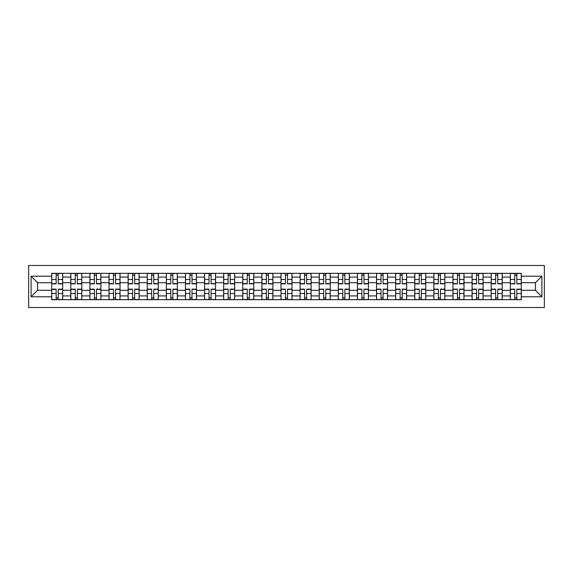 <?xml version="1.0" encoding="UTF-8"?>
<svg xmlns="http://www.w3.org/2000/svg" width="573" height="573" viewBox="0 0 573 573"><rect width="100%" height="100%" fill="white"/><g stroke="black" fill="none" stroke-linecap="round" stroke-linejoin="round"><path stroke-width="0.86" d="M28.65 307.508L544.35 307.508L544.35 265.492L28.65 265.492L28.65 307.508M70.787 299.665L70.787 277.067L62.701 277.067L62.701 299.665M62.701 277.067L62.701 273.335M70.787 277.067L70.787 273.335M81.81 273.335L81.81 299.665M89.897 299.665L89.897 273.335M100.92 273.335L100.92 299.665M109.006 299.665L109.006 273.335M120.029 273.335L120.029 299.665M128.116 299.665L128.116 273.335M139.139 273.335L139.139 299.665M147.225 299.665L147.225 273.335M158.248 273.335L158.248 299.665M166.335 299.665L166.335 273.335M177.358 273.335L177.358 299.665M185.444 299.665L185.444 273.335M196.467 273.335L196.467 299.665M204.554 299.665L204.554 273.335M215.577 273.335L215.577 299.665M223.663 299.665L223.663 273.335M234.686 273.335L234.686 299.665M242.773 299.665L242.773 273.335M253.796 273.335L253.796 299.665M261.875 299.665L261.875 273.335M272.906 273.335L272.906 299.665M280.985 299.665L280.985 273.335M292.015 273.335L292.015 299.665M300.094 299.665L300.094 273.335M311.125 273.335L311.125 299.665M319.204 299.665L319.204 273.335M330.227 273.335L330.227 299.665M338.314 299.665L338.314 273.335M349.337 273.335L349.337 299.665M357.423 299.665L357.423 273.335M368.446 273.335L368.446 299.665M376.533 299.665L376.533 273.335M387.556 273.335L387.556 299.665M395.642 299.665L395.642 273.335M406.665 273.335L406.665 299.665M414.752 299.665L414.752 273.335M425.775 273.335L425.775 299.665M433.861 299.665L433.861 273.335M444.884 273.335L444.884 299.665M452.971 299.665L452.971 273.335M463.994 273.335L463.994 299.665M472.08 299.665L472.08 273.335M483.103 273.335L483.103 299.665M491.19 299.665L491.19 273.335M502.213 273.335L502.213 299.665M510.299 299.665L510.299 273.335M510.299 290.296L502.213 290.296M491.19 290.296L483.103 290.296M472.08 290.296L463.994 290.296M452.971 290.296L444.884 290.296M433.861 290.296L425.775 290.296M414.752 290.296L406.665 290.296M395.642 290.296L387.556 290.296M376.533 290.296L368.446 290.296M357.423 290.296L349.337 290.296M338.314 290.296L330.227 290.296M319.204 290.296L311.125 290.296M300.094 290.296L292.015 290.296M280.985 290.296L272.906 290.296M261.875 290.296L253.796 290.296M242.773 290.296L234.686 290.296M223.663 290.296L215.577 290.296M204.554 290.296L196.467 290.296M185.444 290.296L177.358 290.296M166.335 290.296L158.248 290.296M147.225 290.296L139.139 290.296M128.116 290.296L120.029 290.296M109.006 290.296L100.92 290.296M89.897 290.296L81.81 290.296M70.787 290.296L62.701 290.296M510.299 282.704L502.213 282.704M491.19 282.704L483.103 282.704M472.08 282.704L463.994 282.704M452.971 282.704L444.884 282.704M433.861 282.704L425.775 282.704M414.752 282.704L406.665 282.704M395.642 282.704L387.556 282.704M376.533 282.704L368.446 282.704M357.423 282.704L349.337 282.704M338.314 282.704L330.227 282.704M319.204 282.704L311.125 282.704M300.094 282.704L292.015 282.704M280.985 282.704L272.906 282.704M261.875 282.704L253.796 282.704M242.773 282.704L234.686 282.704M223.663 282.704L215.577 282.704M204.554 282.704L196.467 282.704M185.444 282.704L177.358 282.704M166.335 282.704L158.248 282.704M147.225 282.704L139.139 282.704M128.116 282.704L120.029 282.704M109.006 282.704L100.92 282.704M89.897 282.704L81.81 282.704M70.787 282.704L62.701 282.704M37.589 290.296L51.677 290.296L51.677 282.704L37.589 282.704L37.589 290.296L31.1 296.793L31.1 276.207L51.677 276.207L51.677 282.704M521.323 282.704L521.323 290.296L535.411 290.296L535.411 282.704L521.323 282.704L521.323 273.335L51.677 273.335L51.677 276.207M521.323 276.207L541.9 276.207L541.9 296.793L521.323 296.793L521.323 290.296M51.677 290.296L51.677 299.665L521.323 299.665L521.323 296.793M51.677 296.793L31.1 296.793M58.231 297.831L56.147 297.831M56.147 275.169L58.231 275.169M77.341 297.831L75.256 297.831M75.256 275.169L77.341 275.169M96.45 297.831L94.366 297.831M94.366 275.169L96.45 275.169M115.56 297.831L113.475 297.831M113.475 275.169L115.56 275.169M134.669 297.831L132.585 297.831M132.585 275.169L134.669 275.169M153.779 297.831L151.695 297.831M151.695 275.169L153.779 275.169M172.888 297.831L170.804 297.831M170.804 275.169L172.888 275.169M191.998 297.831L189.914 297.831M189.914 275.169L191.998 275.169M211.108 297.831L209.023 297.831M209.023 275.169L211.108 275.169M230.217 297.831L228.133 297.831M228.133 275.169L230.217 275.169M249.327 297.831L247.242 297.831M247.242 275.169L249.327 275.169M268.429 297.831L266.352 297.831M266.352 275.169L268.429 275.169M287.539 297.831L285.461 297.831M285.461 275.169L287.539 275.169M306.648 297.831L304.571 297.831M304.571 275.169L306.648 275.169M325.758 297.831L323.673 297.831M323.673 275.169L325.758 275.169M344.867 297.831L342.783 297.831M342.783 275.169L344.867 275.169M363.977 297.831L361.892 297.831M361.892 275.169L363.977 275.169M383.086 297.831L381.002 297.831M381.002 275.169L383.086 275.169M402.196 297.831L400.112 297.831M400.112 275.169L402.196 275.169M421.305 297.831L419.221 297.831M419.221 275.169L421.305 275.169M440.415 297.831L438.331 297.831M438.331 275.169L440.415 275.169M459.525 297.831L457.44 297.831M457.44 275.169L459.525 275.169M478.634 297.831L476.55 297.831M476.55 275.169L478.634 275.169M497.744 297.831L495.659 297.831M495.659 275.169L497.744 275.169M516.853 297.831L514.769 297.831M514.769 275.169L516.853 275.169M31.1 276.207L37.589 282.704M535.411 290.296L541.9 296.793M535.411 282.704L541.9 276.207M58.231 283.864L58.231 273.457L62.643 273.457L62.643 283.864L58.231 283.864M56.147 275.047L58.231 275.047M60.007 273.457L51.742 273.457L51.742 283.864L56.147 283.864L56.147 273.457L54.371 273.457M56.147 289.136L56.147 299.543L51.742 299.543L51.742 289.136L56.147 289.136M58.231 297.953L56.147 297.953M54.371 299.543L62.643 299.543L62.643 289.136L58.231 289.136L58.231 299.543L60.007 299.543M77.341 283.864L77.341 273.457L81.753 273.457L81.753 283.864L77.341 283.864M75.256 275.047L77.341 275.047M79.117 273.457L70.851 273.457L70.851 283.864L75.256 283.864L75.256 273.457L73.48 273.457M96.45 283.864L96.45 273.457L100.862 273.457L100.862 283.864L96.45 283.864M94.366 275.047L96.45 275.047M98.227 273.457L89.961 273.457L89.961 283.864L94.366 283.864L94.366 273.457L92.59 273.457M115.56 283.864L115.56 273.457L119.972 273.457L119.972 283.864L115.56 283.864M113.475 275.047L115.56 275.047M117.336 273.457L109.071 273.457L109.071 283.864L113.475 283.864L113.475 273.457L111.699 273.457M75.256 289.136L75.256 299.543L70.851 299.543L70.851 289.136L75.256 289.136M77.341 297.953L75.256 297.953M73.48 299.543L81.753 299.543L81.753 289.136L77.341 289.136L77.341 299.543L79.117 299.543M94.366 289.136L94.366 299.543L89.961 299.543L89.961 289.136L94.366 289.136M96.45 297.953L94.366 297.953M92.59 299.543L100.862 299.543L100.862 289.136L96.45 289.136L96.45 299.543L98.227 299.543M113.475 289.136L113.475 299.543L109.071 299.543L109.071 289.136L113.475 289.136M115.56 297.953L113.475 297.953M111.699 299.543L119.972 299.543L119.972 289.136L115.56 289.136L115.56 299.543L117.336 299.543M134.669 283.864L134.669 273.457L139.081 273.457L139.081 283.864L134.669 283.864M132.585 275.047L134.669 275.047M136.446 273.457L128.173 273.457L128.173 283.864L132.585 283.864L132.585 273.457L130.809 273.457M153.779 283.864L153.779 273.457L158.191 273.457L158.191 283.864L153.779 283.864M151.695 275.047L153.779 275.047M155.555 273.457L147.282 273.457L147.282 283.864L151.695 283.864L151.695 273.457L149.918 273.457M132.585 289.136L132.585 299.543L128.173 299.543L128.173 289.136L132.585 289.136M134.669 297.953L132.585 297.953M130.809 299.543L139.081 299.543L139.081 289.136L134.669 289.136L134.669 299.543L136.446 299.543M151.695 289.136L151.695 299.543L147.282 299.543L147.282 289.136L151.695 289.136M153.779 297.953L151.695 297.953M149.918 299.543L158.191 299.543L158.191 289.136L153.779 289.136L153.779 299.543L155.555 299.543M172.888 283.864L172.888 273.457L177.293 273.457L177.293 283.864L172.888 283.864M170.804 275.047L172.888 275.047M174.665 273.457L166.392 273.457L166.392 283.864L170.804 283.864L170.804 273.457L169.028 273.457M191.998 283.864L191.998 273.457L196.403 273.457L196.403 283.864L191.998 283.864M189.914 275.047L191.998 275.047M193.774 273.457L185.502 273.457L185.502 283.864L189.914 283.864L189.914 273.457L188.137 273.457M211.108 283.864L211.108 273.457L215.512 273.457L215.512 283.864L211.108 283.864M209.023 275.047L211.108 275.047M212.884 273.457L204.611 273.457L204.611 283.864L209.023 283.864L209.023 273.457L207.247 273.457M230.217 283.864L230.217 273.457L234.622 273.457L234.622 283.864L230.217 283.864M228.133 275.047L230.217 275.047M231.993 273.457L223.721 273.457L223.721 283.864L228.133 283.864L228.133 273.457L226.356 273.457M249.327 283.864L249.327 273.457L253.732 273.457L253.732 283.864L249.327 283.864M247.242 275.047L249.327 275.047M251.096 273.457L242.83 273.457L242.83 283.864L247.242 283.864L247.242 273.457L245.466 273.457M268.429 283.864L268.429 273.457L272.841 273.457L272.841 283.864L268.429 283.864M266.352 275.047L268.429 275.047M270.205 273.457L261.94 273.457L261.94 283.864L266.352 283.864L266.352 273.457L264.576 273.457M287.539 283.864L287.539 273.457L291.951 273.457L291.951 283.864L287.539 283.864M285.461 275.047L287.539 275.047M289.315 273.457L281.049 273.457L281.049 283.864L285.461 283.864L285.461 273.457L283.685 273.457M306.648 283.864L306.648 273.457L311.06 273.457L311.06 283.864L306.648 283.864M304.571 275.047L306.648 275.047M308.424 273.457L300.159 273.457L300.159 283.864L304.571 283.864L304.571 273.457L302.795 273.457M170.804 289.136L170.804 299.543L166.392 299.543L166.392 289.136L170.804 289.136M172.888 297.953L170.804 297.953M169.028 299.543L177.293 299.543L177.293 289.136L172.888 289.136L172.888 299.543L174.665 299.543M189.914 289.136L189.914 299.543L185.502 299.543L185.502 289.136L189.914 289.136M191.998 297.953L189.914 297.953M188.137 299.543L196.403 299.543L196.403 289.136L191.998 289.136L191.998 299.543L193.774 299.543M209.023 289.136L209.023 299.543L204.611 299.543L204.611 289.136L209.023 289.136M211.108 297.953L209.023 297.953M207.247 299.543L215.512 299.543L215.512 289.136L211.108 289.136L211.108 299.543L212.884 299.543M228.133 289.136L228.133 299.543L223.721 299.543L223.721 289.136L228.133 289.136M230.217 297.953L228.133 297.953M226.356 299.543L234.622 299.543L234.622 289.136L230.217 289.136L230.217 299.543L231.993 299.543M247.242 289.136L247.242 299.543L242.83 299.543L242.83 289.136L247.242 289.136M249.327 297.953L247.242 297.953M245.466 299.543L253.732 299.543L253.732 289.136L249.327 289.136L249.327 299.543L251.096 299.543M266.352 289.136L266.352 299.543L261.94 299.543L261.94 289.136L266.352 289.136M268.429 297.953L266.352 297.953M264.576 299.543L272.841 299.543L272.841 289.136L268.429 289.136L268.429 299.543L270.205 299.543M285.461 289.136L285.461 299.543L281.049 299.543L281.049 289.136L285.461 289.136M287.539 297.953L285.461 297.953M283.685 299.543L291.951 299.543L291.951 289.136L287.539 289.136L287.539 299.543L289.315 299.543M304.571 289.136L304.571 299.543L300.159 299.543L300.159 289.136L304.571 289.136M306.648 297.953L304.571 297.953M302.795 299.543L311.06 299.543L311.06 289.136L306.648 289.136L306.648 299.543L308.424 299.543M325.758 283.864L325.758 273.457L330.17 273.457L330.17 283.864L325.758 283.864M323.673 275.047L325.758 275.047M327.534 273.457L319.268 273.457L319.268 283.864L323.673 283.864L323.673 273.457L321.904 273.457M344.867 283.864L344.867 273.457L349.279 273.457L349.279 283.864L344.867 283.864M342.783 275.047L344.867 275.047M346.644 273.457L338.378 273.457L338.378 283.864L342.783 283.864L342.783 273.457L341.007 273.457M363.977 283.864L363.977 273.457L368.389 273.457L368.389 283.864L363.977 283.864M361.892 275.047L363.977 275.047M365.753 273.457L357.488 273.457L357.488 283.864L361.892 283.864L361.892 273.457L360.116 273.457M383.086 283.864L383.086 273.457L387.498 273.457L387.498 283.864L383.086 283.864M381.002 275.047L383.086 275.047M384.863 273.457L376.597 273.457L376.597 283.864L381.002 283.864L381.002 273.457L379.226 273.457M402.196 283.864L402.196 273.457L406.608 273.457L406.608 283.864L402.196 283.864M400.112 275.047L402.196 275.047M403.972 273.457L395.707 273.457L395.707 283.864L400.112 283.864L400.112 273.457L398.335 273.457M421.305 283.864L421.305 273.457L425.718 273.457L425.718 283.864L421.305 283.864M419.221 275.047L421.305 275.047M423.082 273.457L414.809 273.457L414.809 283.864L419.221 283.864L419.221 273.457L417.445 273.457M323.673 289.136L323.673 299.543L319.268 299.543L319.268 289.136L323.673 289.136M325.758 297.953L323.673 297.953M321.904 299.543L330.17 299.543L330.17 289.136L325.758 289.136L325.758 299.543L327.534 299.543M342.783 289.136L342.783 299.543L338.378 299.543L338.378 289.136L342.783 289.136M344.867 297.953L342.783 297.953M341.007 299.543L349.279 299.543L349.279 289.136L344.867 289.136L344.867 299.543L346.644 299.543M361.892 289.136L361.892 299.543L357.488 299.543L357.488 289.136L361.892 289.136M363.977 297.953L361.892 297.953M360.116 299.543L368.389 299.543L368.389 289.136L363.977 289.136L363.977 299.543L365.753 299.543M381.002 289.136L381.002 299.543L376.597 299.543L376.597 289.136L381.002 289.136M383.086 297.953L381.002 297.953M379.226 299.543L387.498 299.543L387.498 289.136L383.086 289.136L383.086 299.543L384.863 299.543M400.112 289.136L400.112 299.543L395.707 299.543L395.707 289.136L400.112 289.136M402.196 297.953L400.112 297.953M398.335 299.543L406.608 299.543L406.608 289.136L402.196 289.136L402.196 299.543L403.972 299.543M419.221 289.136L419.221 299.543L414.809 299.543L414.809 289.136L419.221 289.136M421.305 297.953L419.221 297.953M417.445 299.543L425.718 299.543L425.718 289.136L421.305 289.136L421.305 299.543L423.082 299.543M440.415 283.864L440.415 273.457L444.827 273.457L444.827 283.864L440.415 283.864M438.331 275.047L440.415 275.047M442.191 273.457L433.919 273.457L433.919 283.864L438.331 283.864L438.331 273.457L436.554 273.457M438.331 289.136L438.331 299.543L433.919 299.543L433.919 289.136L438.331 289.136M440.415 297.953L438.331 297.953M436.554 299.543L444.827 299.543L444.827 289.136L440.415 289.136L440.415 299.543L442.191 299.543M459.525 283.864L459.525 273.457L463.929 273.457L463.929 283.864L459.525 283.864M457.44 275.047L459.525 275.047M461.301 273.457L453.028 273.457L453.028 283.864L457.44 283.864L457.44 273.457L455.664 273.457M457.44 289.136L457.44 299.543L453.028 299.543L453.028 289.136L457.44 289.136M459.525 297.953L457.44 297.953M455.664 299.543L463.929 299.543L463.929 289.136L459.525 289.136L459.525 299.543L461.301 299.543M478.634 283.864L478.634 273.457L483.039 273.457L483.039 283.864L478.634 283.864M476.55 275.047L478.634 275.047M480.41 273.457L472.138 273.457L472.138 283.864L476.55 283.864L476.55 273.457L474.773 273.457M476.55 289.136L476.55 299.543L472.138 299.543L472.138 289.136L476.55 289.136M478.634 297.953L476.55 297.953M474.773 299.543L483.039 299.543L483.039 289.136L478.634 289.136L478.634 299.543L480.41 299.543M497.744 283.864L497.744 273.457L502.149 273.457L502.149 283.864L497.744 283.864M495.659 275.047L497.744 275.047M499.52 273.457L491.247 273.457L491.247 283.864L495.659 283.864L495.659 273.457L493.883 273.457M495.659 289.136L495.659 299.543L491.247 299.543L491.247 289.136L495.659 289.136M497.744 297.953L495.659 297.953M493.883 299.543L502.149 299.543L502.149 289.136L497.744 289.136L497.744 299.543L499.52 299.543M516.853 283.864L516.853 273.457L521.258 273.457L521.258 283.864L516.853 283.864M514.769 275.047L516.853 275.047M518.629 273.457L510.357 273.457L510.357 283.864L514.769 283.864L514.769 273.457L512.993 273.457M514.769 289.136L514.769 299.543L510.357 299.543L510.357 289.136L514.769 289.136M516.853 297.953L514.769 297.953M512.993 299.543L521.258 299.543L521.258 289.136L516.853 289.136L516.853 299.543L518.629 299.543M491.19 277.067L483.103 277.067M472.08 277.067L463.994 277.067M452.971 277.067L444.884 277.067M433.861 277.067L425.775 277.067M414.752 277.067L406.665 277.067M395.642 277.067L387.556 277.067M376.533 277.067L368.446 277.067M357.423 277.067L349.337 277.067M338.314 277.067L330.227 277.067M319.204 277.067L311.125 277.067M300.094 277.067L292.015 277.067M280.985 277.067L272.906 277.067M261.875 277.067L253.796 277.067M242.773 277.067L234.686 277.067M223.663 277.067L215.577 277.067M204.554 277.067L196.467 277.067M185.444 277.067L177.358 277.067M166.335 277.067L158.248 277.067M147.225 277.067L139.139 277.067M128.116 277.067L120.029 277.067M109.006 277.067L100.92 277.067M89.897 277.067L81.81 277.067M510.299 277.067L502.213 277.067M491.19 295.933L483.103 295.933M472.08 295.933L463.994 295.933M452.971 295.933L444.884 295.933M433.861 295.933L425.775 295.933M414.752 295.933L406.665 295.933M395.642 295.933L387.556 295.933M376.533 295.933L368.446 295.933M357.423 295.933L349.337 295.933M338.314 295.933L330.227 295.933M319.204 295.933L311.125 295.933M300.094 295.933L292.015 295.933M280.985 295.933L272.906 295.933M261.875 295.933L253.796 295.933M242.773 295.933L234.686 295.933M223.663 295.933L215.577 295.933M204.554 295.933L196.467 295.933M185.444 295.933L177.358 295.933M166.335 295.933L158.248 295.933M147.225 295.933L139.139 295.933M128.116 295.933L120.029 295.933M109.006 295.933L100.92 295.933M89.897 295.933L81.81 295.933M70.787 295.933L62.701 295.933M510.299 295.933L502.213 295.933M58.231 283.606L62.643 283.606M58.231 279.474L62.643 279.474M51.742 283.606L56.147 283.606M51.742 279.474L56.147 279.474M56.147 289.394L51.742 289.394M56.147 293.526L51.742 293.526M62.643 289.394L58.231 289.394M62.643 293.526L58.231 293.526M77.341 283.606L81.753 283.606M77.341 279.474L81.753 279.474M70.851 283.606L75.256 283.606M70.851 279.474L75.256 279.474M96.45 283.606L100.862 283.606M96.45 279.474L100.862 279.474M89.961 283.606L94.366 283.606M89.961 279.474L94.366 279.474M115.56 283.606L119.972 283.606M115.56 279.474L119.972 279.474M109.071 283.606L113.475 283.606M109.071 279.474L113.475 279.474M75.256 289.394L70.851 289.394M75.256 293.526L70.851 293.526M81.753 289.394L77.341 289.394M81.753 293.526L77.341 293.526M94.366 289.394L89.961 289.394M94.366 293.526L89.961 293.526M100.862 289.394L96.45 289.394M100.862 293.526L96.45 293.526M113.475 289.394L109.071 289.394M113.475 293.526L109.071 293.526M119.972 289.394L115.56 289.394M119.972 293.526L115.56 293.526M134.669 283.606L139.081 283.606M134.669 279.474L139.081 279.474M128.173 283.606L132.585 283.606M128.173 279.474L132.585 279.474M153.779 283.606L158.191 283.606M153.779 279.474L158.191 279.474M147.282 283.606L151.695 283.606M147.282 279.474L151.695 279.474M132.585 289.394L128.173 289.394M132.585 293.526L128.173 293.526M139.081 289.394L134.669 289.394M139.081 293.526L134.669 293.526M151.695 289.394L147.282 289.394M151.695 293.526L147.282 293.526M158.191 289.394L153.779 289.394M158.191 293.526L153.779 293.526M172.888 283.606L177.293 283.606M172.888 279.474L177.293 279.474M166.392 283.606L170.804 283.606M166.392 279.474L170.804 279.474M191.998 283.606L196.403 283.606M191.998 279.474L196.403 279.474M185.502 283.606L189.914 283.606M185.502 279.474L189.914 279.474M211.108 283.606L215.512 283.606M211.108 279.474L215.512 279.474M204.611 283.606L209.023 283.606M204.611 279.474L209.023 279.474M230.217 283.606L234.622 283.606M230.217 279.474L234.622 279.474M223.721 283.606L228.133 283.606M223.721 279.474L228.133 279.474M249.327 283.606L253.732 283.606M249.327 279.474L253.732 279.474M242.83 283.606L247.242 283.606M242.83 279.474L247.242 279.474M268.429 283.606L272.841 283.606M268.429 279.474L272.841 279.474M261.94 283.606L266.352 283.606M261.94 279.474L266.352 279.474M287.539 283.606L291.951 283.606M287.539 279.474L291.951 279.474M281.049 283.606L285.461 283.606M281.049 279.474L285.461 279.474M306.648 283.606L311.06 283.606M306.648 279.474L311.06 279.474M300.159 283.606L304.571 283.606M300.159 279.474L304.571 279.474M170.804 289.394L166.392 289.394M170.804 293.526L166.392 293.526M177.293 289.394L172.888 289.394M177.293 293.526L172.888 293.526M189.914 289.394L185.502 289.394M189.914 293.526L185.502 293.526M196.403 289.394L191.998 289.394M196.403 293.526L191.998 293.526M209.023 289.394L204.611 289.394M209.023 293.526L204.611 293.526M215.512 289.394L211.108 289.394M215.512 293.526L211.108 293.526M228.133 289.394L223.721 289.394M228.133 293.526L223.721 293.526M234.622 289.394L230.217 289.394M234.622 293.526L230.217 293.526M247.242 289.394L242.83 289.394M247.242 293.526L242.83 293.526M253.732 289.394L249.327 289.394M253.732 293.526L249.327 293.526M266.352 289.394L261.94 289.394M266.352 293.526L261.94 293.526M272.841 289.394L268.429 289.394M272.841 293.526L268.429 293.526M285.461 289.394L281.049 289.394M285.461 293.526L281.049 293.526M291.951 289.394L287.539 289.394M291.951 293.526L287.539 293.526M304.571 289.394L300.159 289.394M304.571 293.526L300.159 293.526M311.06 289.394L306.648 289.394M311.06 293.526L306.648 293.526M325.758 283.606L330.17 283.606M325.758 279.474L330.17 279.474M319.268 283.606L323.673 283.606M319.268 279.474L323.673 279.474M344.867 283.606L349.279 283.606M344.867 279.474L349.279 279.474M338.378 283.606L342.783 283.606M338.378 279.474L342.783 279.474M363.977 283.606L368.389 283.606M363.977 279.474L368.389 279.474M357.488 283.606L361.892 283.606M357.488 279.474L361.892 279.474M383.086 283.606L387.498 283.606M383.086 279.474L387.498 279.474M376.597 283.606L381.002 283.606M376.597 279.474L381.002 279.474M402.196 283.606L406.608 283.606M402.196 279.474L406.608 279.474M395.707 283.606L400.112 283.606M395.707 279.474L400.112 279.474M421.305 283.606L425.718 283.606M421.305 279.474L425.718 279.474M414.809 283.606L419.221 283.606M414.809 279.474L419.221 279.474M323.673 289.394L319.268 289.394M323.673 293.526L319.268 293.526M330.17 289.394L325.758 289.394M330.17 293.526L325.758 293.526M342.783 289.394L338.378 289.394M342.783 293.526L338.378 293.526M349.279 289.394L344.867 289.394M349.279 293.526L344.867 293.526M361.892 289.394L357.488 289.394M361.892 293.526L357.488 293.526M368.389 289.394L363.977 289.394M368.389 293.526L363.977 293.526M381.002 289.394L376.597 289.394M381.002 293.526L376.597 293.526M387.498 289.394L383.086 289.394M387.498 293.526L383.086 293.526M400.112 289.394L395.707 289.394M400.112 293.526L395.707 293.526M406.608 289.394L402.196 289.394M406.608 293.526L402.196 293.526M419.221 289.394L414.809 289.394M419.221 293.526L414.809 293.526M425.718 289.394L421.305 289.394M425.718 293.526L421.305 293.526M440.415 283.606L444.827 283.606M440.415 279.474L444.827 279.474M433.919 283.606L438.331 283.606M433.919 279.474L438.331 279.474M438.331 289.394L433.919 289.394M438.331 293.526L433.919 293.526M444.827 289.394L440.415 289.394M444.827 293.526L440.415 293.526M459.525 283.606L463.929 283.606M459.525 279.474L463.929 279.474M453.028 283.606L457.44 283.606M453.028 279.474L457.44 279.474M457.44 289.394L453.028 289.394M457.44 293.526L453.028 293.526M463.929 289.394L459.525 289.394M463.929 293.526L459.525 293.526M478.634 283.606L483.039 283.606M478.634 279.474L483.039 279.474M472.138 283.606L476.55 283.606M472.138 279.474L476.55 279.474M476.55 289.394L472.138 289.394M476.55 293.526L472.138 293.526M483.039 289.394L478.634 289.394M483.039 293.526L478.634 293.526M497.744 283.606L502.149 283.606M497.744 279.474L502.149 279.474M491.247 283.606L495.659 283.606M491.247 279.474L495.659 279.474M495.659 289.394L491.247 289.394M495.659 293.526L491.247 293.526M502.149 289.394L497.744 289.394M502.149 293.526L497.744 293.526M516.853 283.606L521.258 283.606M516.853 279.474L521.258 279.474M510.357 283.606L514.769 283.606M510.357 279.474L514.769 279.474M514.769 289.394L510.357 289.394M514.769 293.526L510.357 293.526M521.258 289.394L516.853 289.394M521.258 293.526L516.853 293.526"/></g></svg>
